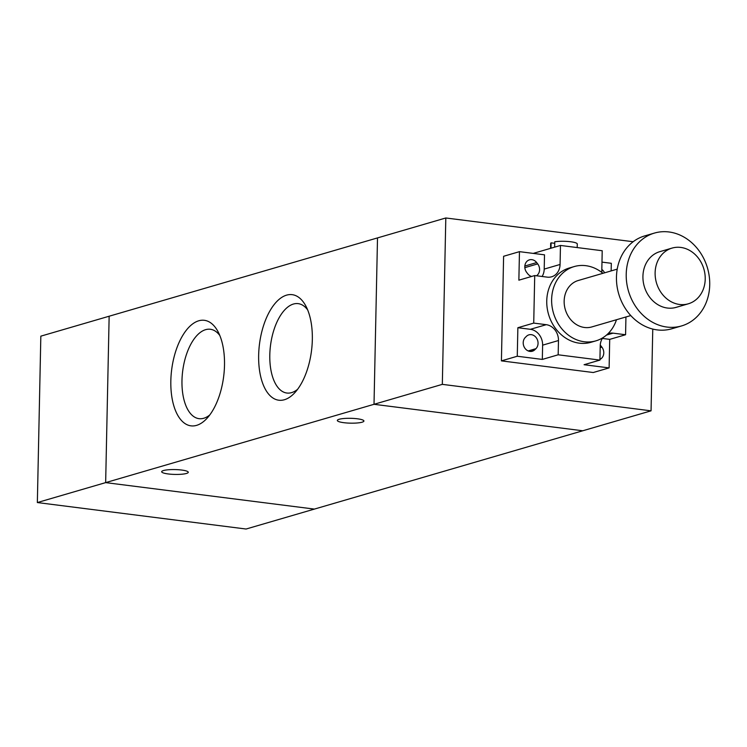 <?xml version="1.0" encoding="UTF-8"?>
<svg xmlns="http://www.w3.org/2000/svg" width="747" height="747" viewBox="0 0 747 747"><rect width="100%" height="100%" fill="white"/><g stroke="black" fill="none" stroke-linecap="round" stroke-linejoin="round"><path stroke-width="1.12" d="M163.49 470.545A13.297 2.428 1.2 0 1 178.468 469.732A13.297 2.428 1.2 0 1 188.272 472.281A13.297 2.428 1.2 0 1 186.451 473.458A13.297 2.428 1.2 0 1 171.474 474.27A13.297 2.428 1.2 0 1 161.669 471.721A13.297 2.428 1.2 0 1 163.49 470.545M339.138 419.282A13.297 2.428 1.2 0 1 354.125 418.469A13.297 2.428 1.2 0 1 363.92 421.019A13.297 2.428 1.2 0 1 362.099 422.195A13.297 2.428 1.2 0 1 347.122 423.007A13.297 2.428 1.2 0 1 337.327 420.458A13.297 2.428 1.2 0 1 339.138 419.282M652.766 329.063L651.057 410.831L582.753 430.776L374.014 404.295L377.506 237.91L109.146 316.224L105.654 482.618L109.146 316.224L40.833 336.159L37.35 502.554L246.09 529.025L314.394 509.09L105.654 482.618L37.35 502.554M651.057 410.831L442.327 384.36L445.81 217.975L633.167 241.729M445.81 217.975L377.506 237.91L374.014 404.304L105.654 482.618L314.394 509.09L582.753 430.776L374.014 404.304L442.327 384.36M312.33 339.614A53.196 26.22 97.2 0 1 294.701 392.81A53.196 26.22 97.2 0 1 261.571 379.943A53.196 26.22 97.2 0 1 270.442 310.005A53.196 26.22 97.2 0 1 305.738 305.812A53.196 26.22 97.2 0 1 312.33 339.614M307.652 309.884A45.053 22.205 -82.8 0 0 298.184 303.637A45.053 22.205 -82.8 0 0 270.498 345.553A45.053 22.205 -82.8 0 0 286.857 393.034A45.053 22.205 -82.8 0 0 297.567 389.346M224.502 365.246A53.196 26.22 97.2 0 1 206.882 418.441A53.196 26.22 97.2 0 1 173.752 405.574A53.196 26.22 97.2 0 1 182.623 335.636A53.196 26.22 97.2 0 1 217.909 331.453A53.196 26.22 97.2 0 1 224.502 365.246M219.823 335.515A45.053 22.205 -82.8 0 0 210.355 329.268A45.053 22.205 -82.8 0 0 182.67 371.184A45.053 22.205 -82.8 0 0 199.038 418.665A45.053 22.205 -82.8 0 0 209.748 414.977M602.922 273.309A38.695 32.915 73.7 0 0 574.182 266.576A38.695 32.915 73.7 0 0 551.631 299.482A38.695 32.915 73.7 0 0 595.863 340.865A38.695 32.915 73.7 0 0 616.471 319.735M595.863 340.865L590.989 342.285A38.695 32.915 -106.3 0 1 546.748 300.91A38.695 32.915 -106.3 0 1 569.307 268.005L574.182 266.576M617.227 269.135L578.253 280.508A24.184 20.571 73.7 0 0 564.153 301.078A24.184 20.571 73.7 0 0 591.801 326.934L630.776 315.561M654.419 233.083L644.661 235.931A48.359 41.15 73.7 0 0 616.462 277.062A48.359 41.15 73.7 0 0 671.758 328.792L681.525 325.944A48.359 41.15 73.7 0 0 707.474 267.986A48.359 41.15 73.7 0 0 654.419 233.083A48.359 41.15 73.7 0 0 626.219 274.214A48.359 41.15 73.7 0 0 681.525 325.944M672.039 248.097L659.844 251.655A29.021 24.688 73.7 0 0 642.924 276.334A29.021 24.688 73.7 0 0 676.1 307.372L688.295 303.805A29.021 24.688 73.7 0 0 703.87 269.032A29.021 24.688 73.7 0 0 672.039 248.097A29.021 24.688 73.7 0 0 655.119 272.776A29.021 24.688 73.7 0 0 688.295 303.805M600.252 345.095A7.984 6.788 -106.3 0 1 600.859 345.796L601.877 347.112A7.984 6.788 -106.3 0 1 599.944 359.4M531.575 276.465A7.984 6.788 -106.3 0 1 527.718 273.757L526.7 272.431A7.984 6.788 -106.3 0 1 529.455 259.844A7.984 6.788 -106.3 0 1 536.673 262.57L537.691 263.896A7.984 6.788 -106.3 0 1 536.486 275.774M525.337 337.411L526.411 336.355A7.984 6.788 -106.3 0 1 528.923 334.852A7.984 6.788 -106.3 0 1 537.056 339.017A7.984 6.788 -106.3 0 1 535.916 348.681L534.852 349.736A7.984 6.788 -106.3 0 1 532.331 351.23A7.984 6.788 -106.3 0 1 524.207 347.066A7.984 6.788 -106.3 0 1 525.337 337.411M601.821 269.434A7.984 6.788 -106.3 0 1 604.547 272.832M607.955 333.732A14.51 12.344 -106.3 0 1 608.684 333.489A14.51 12.344 -106.3 0 1 613.044 333.153L625.575 334.74L609.711 339.371L602.334 338.428M609.711 339.371L609.113 367.897L584.07 364.713L599.925 360.091L600.224 345.824A14.51 12.344 -106.3 0 1 602.754 337.803M542.322 359.419L542.621 345.161A14.51 12.344 73.7 0 0 530.389 329.306L517.867 327.718L533.722 323.096L546.253 324.684A14.51 12.344 -106.3 0 1 558.476 340.529L558.177 354.797L542.322 359.419L517.269 356.244L517.867 327.718M601.998 272.58A14.51 12.344 -106.3 0 1 601.821 269.76L602.213 250.74L560.465 245.446L560.073 264.466A14.51 12.344 -106.3 0 1 551.613 276.801A14.51 12.344 -106.3 0 1 547.243 277.137L534.721 275.55L518.866 280.181L519.464 251.655L544.507 254.83L544.208 269.088A14.51 12.344 73.7 0 1 542.107 276.483M601.979 262.122L611.307 263.299L611.149 270.909M599.925 360.091L558.177 354.797M519.464 251.655L503.609 256.277L501.414 360.876L517.269 356.244M501.414 360.876L593.258 372.52L609.113 367.897M625.939 316.971L625.575 334.74M554.732 243.307L551.099 242.85A13.297 2.428 -178.8 0 0 550.679 243.438L550.576 248.331M550.987 248.209L551.099 242.85M577.198 247.565L577.272 243.989A13.297 2.428 -178.8 0 0 569.205 241.589A13.297 2.428 -178.8 0 0 554.76 241.776L554.648 247.145M533.722 323.096L534.721 275.55M533.227 253.401L560.465 245.446M601.877 347.112L600.186 347.607M600.859 345.796L600.224 345.982M537.691 263.896L524.833 267.65M536.673 262.57L524.833 266.035M534.852 349.736L529.399 351.323M535.916 348.681L528.185 350.941M613.044 333.153L606.499 335.067M558.476 340.529L542.621 345.161M546.253 324.684L530.389 329.306M560.073 264.466L544.208 269.088"/></g></svg>
